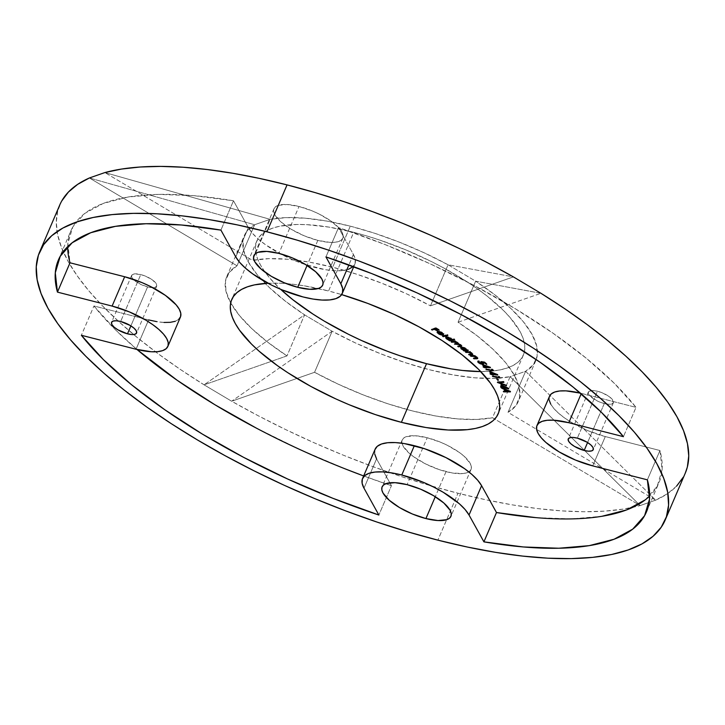 <?xml version="1.0" encoding="UTF-8"?>
<svg xmlns="http://www.w3.org/2000/svg" width="725" height="725" viewBox="0 0 725 725"><rect width="100%" height="100%" fill="white"/><g stroke="black" fill="none" stroke-linecap="round" stroke-linejoin="round"><path stroke-width="0.54" stroke-dasharray="3.62 2.72" d="M317.822 240.392A37.428 13.023 -156.8 0 0 342.825 238.181A37.428 13.023 -156.8 0 0 299.017 206.48L278.907 253.388L299.017 206.48L286.919 204.495L278.092 205.392L275.346 206.897L273.878 209.045L273.733 211.736L274.929 214.881L281.073 222.022L291.387 229.381L304.292 235.833L317.822 240.392L329.92 242.377L334.841 242.286L338.747 241.47L341.484 239.966L342.961 237.827L343.097 235.136L341.91 231.991L339.427 228.511L331.044 221.125L319.208 214.083L312.548 211.038L299.017 206.48A37.428 13.023 -156.8 0 0 274.014 208.691A37.428 13.023 -156.8 0 0 317.822 240.392L307.074 265.468L317.822 240.392M147.592 286.91A13.612 4.74 -156.8 0 0 156.682 286.103A13.612 4.74 -156.8 0 0 140.759 274.576L120.649 321.492L140.759 274.576L134.569 273.887L132.149 274.73L131.56 276.488L132.892 278.898L140.251 284.146L147.592 286.91L151.996 287.635L155.204 287.308L156.736 285.976L156.355 283.856L152.404 279.904L145.68 276.234L140.759 274.576A13.612 4.74 -156.8 0 0 131.66 275.382A13.612 4.74 -156.8 0 0 147.592 286.91L130.89 325.888L147.592 286.91M446.02 471.649A37.428 13.023 -156.8 0 0 471.023 469.438A37.428 13.023 -156.8 0 0 427.224 437.737L407.115 484.653L427.224 437.737L415.117 435.752L406.29 436.649L403.553 438.163L402.085 440.302L401.94 442.993L403.127 446.138L409.281 453.279L414.002 457.004L425.829 464.045L439.314 469.655L452.373 472.999L463.048 473.543L466.954 472.736L469.691 471.223L471.159 469.084L471.304 466.392L470.117 463.248L463.964 456.107L459.242 452.382L447.416 445.34L440.755 442.295L427.224 437.737A37.428 13.023 -156.8 0 0 402.221 439.948A37.428 13.023 -156.8 0 0 446.02 471.649L435.281 496.725L446.02 471.649M604.287 403.553A13.612 4.74 -156.8 0 0 613.377 402.747A13.612 4.74 -156.8 0 0 597.445 391.219L577.336 438.136L597.445 391.219L593.05 390.494L588.845 391.373L588.256 393.131L589.588 395.533L596.947 400.78L601.841 402.828L608.683 404.269L611.891 403.943L613.423 402.62L612.145 399.23L609.091 396.539L602.366 392.877L597.445 391.219A13.612 4.74 -156.8 0 0 588.356 392.017A13.612 4.74 -156.8 0 0 604.287 403.553L587.585 442.522L604.287 403.553M59.749 205.012A340.288 118.411 -156.8 0 0 204.078 384.83L231.647 401.233A340.288 118.411 -156.8 0 0 457.992 493.236L437.882 540.152L457.992 493.236L429.68 485.451L400.889 476.425L371.862 466.238L342.834 454.983L314.061 442.739L285.777 429.635L258.236 415.751L231.647 401.233L314.559 372.297L338.249 384.178L362.908 394.772L387.848 403.771L412.353 410.912L435.707 415.987L457.257 418.869L476.379 419.458L492.52 417.745L640.157 505.561L623.563 509.059L604.849 511.125L584.178 511.732L561.721 510.88L537.66 508.588L512.213 504.854L485.578 499.724L457.992 493.236A340.288 118.411 -156.8 0 0 640.157 505.561L655.645 500.159L508.007 412.344L515.847 405.692L519.571 397.128L519.082 386.896L514.397 375.296L505.651 362.663L493.082 349.35L477.068 335.738L458.046 322.226L540.959 293.299L475.645 281.182L458.046 322.226A158.576 55.182 23.2 0 1 518.275 401.532A158.576 55.182 23.2 0 1 508.007 412.344L525.607 371.291A158.576 55.182 -156.8 0 0 535.866 360.479A158.576 55.182 -156.8 0 0 475.645 281.182L494.658 294.694L510.681 308.297L523.242 321.61L531.996 334.252L536.681 345.843L537.162 356.075L533.437 364.639L525.607 371.291L510.119 376.701L492.52 417.745A158.576 55.182 23.2 0 1 314.559 372.297L332.159 331.243A158.576 55.182 -156.8 0 0 510.119 376.701L493.97 378.405L474.848 377.816L453.306 374.943L429.943 369.859L405.447 362.718L380.507 353.718L355.839 343.133L332.159 331.243L304.582 314.849L286.991 355.893L204.078 384.83L180.217 369.351L157.987 353.619L137.569 337.768L119.136 321.918L102.832 306.222L88.812 290.798L77.185 275.79L68.059 261.308L61.498 247.479L57.565 234.429L56.287 222.267L57.683 211.084L61.743 200.988M430.478 305.832L448.068 264.779A158.576 55.182 -156.8 0 0 350.284 226.164L332.693 267.217A158.576 55.182 23.2 0 1 430.478 305.832L406.798 293.942L382.129 283.357L357.189 274.358L332.693 267.217L309.33 262.133L287.78 259.26L268.667 258.671L252.517 260.384L104.88 172.568L270.108 219.331L252.517 260.384A158.576 55.182 23.2 0 1 332.693 267.217L350.284 226.164A158.576 55.182 -156.8 0 0 270.108 219.331L286.257 217.618L305.379 218.207L326.93 221.089L350.284 226.164L374.789 233.305L399.729 242.304L424.388 252.898L448.068 264.779L475.645 281.182L458.046 322.226L540.959 293.299L513.391 276.896L430.478 305.832L448.068 264.779L513.391 276.896L430.478 305.832M480.757 371.572A144.964 50.442 -156.8 0 0 523.359 355.123A144.964 50.442 -156.8 0 0 353.7 232.335L328.57 290.979A144.964 50.442 23.2 0 1 341.656 294.604L328.57 290.979L353.7 232.335A144.964 50.442 -156.8 0 0 256.877 240.908A144.964 50.442 -156.8 0 0 280.602 289.275L270.008 278.337L264.607 271.485L260.411 264.888L257.466 258.608L255.807 252.708L255.427 247.252L256.351 242.277L258.562 237.836L262.042 233.985L266.755 230.74L272.654 228.148L279.687 226.227L296.86 224.478L306.838 224.659L329.105 227.133L353.7 232.335L366.596 235.897L379.71 240.057L406.109 250.007L431.901 261.807L444.253 268.259L467.281 281.952L477.73 289.067L487.336 296.262L503.657 310.644L510.219 317.686L519.816 331.135L522.761 337.415L524.429 343.315L524.8 348.779L523.876 353.746L521.665 358.186L518.185 362.047L513.472 365.282L507.573 367.874L500.54 369.795L492.447 371.028L480.757 371.572M348.444 269.319L342.318 270.597L334.597 270.733L325.579 269.727L305.089 264.498L294.404 260.465L283.955 255.689L265.404 244.651L258 238.815L252.246 233.06L248.358 227.614A58.698 20.427 -156.8 0 0 304.301 264.226A58.698 20.427 -156.8 0 0 354.833 264.154A58.698 20.427 -156.8 0 0 353.401 254.439L338.521 227.614A319.87 111.306 -156.8 0 1 636.015 407.35L623.446 436.677L636.015 407.35L581.359 393.394A47.642 16.575 -156.8 0 0 580.417 393.158L636.015 407.35L613.984 383.008L586.018 358.032L552.776 333.02L515.058 308.578L473.76 285.278L429.871 263.683L384.431 244.307L338.521 227.614L353.401 254.439L355.268 259.369L355.042 263.601L352.74 266.954M58.408 259.967L70.977 230.65A319.87 111.306 -156.8 0 1 233.486 200.78L220.917 230.106L233.486 200.78L248.358 227.614L235.788 256.94L248.358 227.614L233.486 200.78L194.001 195.677L158.603 194.4L128.117 197.001L103.285 203.408L84.698 213.476L72.799 226.952L67.86 243.528L70.008 262.794M178.722 319.381L175.233 321.302M164.004 322.444L156.682 321.628M148.598 319.924L136.028 349.242L148.598 319.924L93.942 305.968L115.973 330.31L136.971 349.477A319.87 111.306 -156.8 0 1 93.942 305.968L81.372 335.285L93.942 305.968L148.598 319.924A47.642 16.575 -156.8 0 0 180.425 317.106M256.197 428.031L300.087 449.627L345.535 469.012M363.651 475.944L391.437 485.705L376.565 458.871L363.995 488.197L376.565 458.871L391.437 485.705L378.867 515.031L391.437 485.705A319.87 111.306 -156.8 0 1 363.651 475.944M374.698 453.941L375.106 449.201M535.956 517.641L571.363 518.91L601.841 516.309M645.259 499.842L657.167 486.357L662.097 469.791L659.949 450.515L605.293 436.559L588.066 430.75L571.644 422.539L564.53 417.917L558.522 413.178L553.855 408.51L550.701 404.088M549.188 400.091L549.523 396.24M267.96 283.248L281.708 283.303L292.483 284.191L303.965 285.777L328.57 290.979A144.964 50.442 23.2 0 0 267.96 283.248M89.402 177.969L237.03 265.785L229.2 272.437L225.466 281.001L225.955 291.233L230.641 302.833L239.395 315.466L251.956 328.778L267.978 342.381L286.991 355.893A158.576 55.182 23.2 0 1 230.686 302.905A158.576 55.182 23.2 0 1 226.771 276.597A158.576 55.182 23.2 0 1 237.03 265.785L254.629 224.732A158.576 55.182 -156.8 0 0 244.361 235.543A158.576 55.182 -156.8 0 0 304.582 314.849L285.568 301.337L269.555 287.725L256.985 274.413L248.24 261.779L243.555 250.179L243.065 239.948L246.79 231.384L254.629 224.732L270.108 219.331L252.517 260.384L104.88 172.568L89.402 177.969L237.03 265.785L254.629 224.732L89.402 177.969L104.88 172.568L270.108 219.331L254.629 224.732L89.402 177.969M685.243 473.226L683.303 477.141M676.624 486.076L667.381 493.77L655.645 500.159A340.288 118.411 -156.8 0 0 685.288 473.117M286.991 355.893L204.078 384.83L304.582 314.849L286.991 355.893M314.559 372.297L332.159 331.243L231.647 401.233L314.559 372.297M492.52 417.745L640.157 505.561L510.119 376.701L492.52 417.745M508.007 412.344L525.607 371.291L655.645 500.159L508.007 412.344M204.078 384.83L231.647 401.233L204.078 384.83L231.647 401.233L332.159 331.243L304.582 314.849L204.078 384.83M513.391 276.896L540.959 293.299L475.645 281.182L448.068 264.779L513.391 276.896M640.157 505.561L655.645 500.159L640.157 505.561L655.645 500.159L525.607 371.291L510.119 376.701L640.157 505.561M549.541 396.212A47.642 16.575 -156.8 0 0 605.293 436.559L592.724 465.885L605.293 436.559L659.949 450.515L647.38 479.841L659.949 450.515A319.87 111.306 -156.8 0 1 658.989 482.669A319.87 111.306 -156.8 0 1 649.663 496.027M375.133 449.165A58.698 20.427 -156.8 0 0 376.565 458.871M70.977 230.65A319.87 111.306 -156.8 0 0 67.724 246.609M353.401 254.439L348.906 264.924L353.401 254.439M338.521 227.614L325.951 256.931L338.521 227.614M510.373 391.799L510.627 391.21L510.427 391.899L510.681 391.31L509.213 391.301L510.627 391.21L510.373 391.799M508.769 391.301L506.159 391.282L508.769 391.301M505.633 391.282L503.793 391.409L503.594 390.829L503.34 391.409L503.594 390.829L505.832 390.829L503.594 390.829L505.633 391.282M505.062 389.524L501.655 388.074L501.51 387.313L501.265 387.902L501.51 387.313L510.627 391.21L501.51 387.313L505.062 389.524M506.494 390.829L505.66 389.434L508.968 390.847L506.494 390.829L508.968 390.847L505.66 389.434L506.24 391.418L506.494 390.829M500.857 385.066L501.111 384.486L508.896 388.228L508.696 388.899L508.95 388.31L506.403 387.739L508.896 388.228L501.111 384.486L500.857 385.066M506.331 387.721L503.467 387.077L503.558 388.174L503.304 387.467L506.331 387.721M502.298 386.815L500.776 386.751L500.612 386.072L500.359 386.661L500.612 386.072L502.298 386.815M501.8 385.519L501.111 384.486L501.8 385.519M503.195 386.661L506.467 387.395L502.371 385.428L502.942 387.241L503.195 386.661L506.467 387.395L502.371 385.428L503.195 386.661M497.314 382.356L497.567 381.767L503.721 381.35L503.839 382.401L504.093 381.821L499.298 382.22L506.73 385.174L506.476 385.763L506.73 385.174L499.208 382.428L506.73 385.174L499.335 382.138L504.093 381.821L503.721 381.35L497.567 381.767L497.314 382.356M498.728 382.256L497.64 381.858L497.432 382.347L497.567 381.767L498.728 382.256M496.679 378.903L497.549 378.423L497.296 379.003L497.549 378.423L498.918 380.045L498.673 380.634L498.918 380.045L498.229 380.108L496.933 378.314L496.679 378.903M497.549 378.423L498.918 380.045L497.549 378.423M498.392 376.737L498.637 376.148L499.597 376.52L500.123 377.97L499.597 376.52L498.637 376.148L498.392 376.737M499.117 377.19L492.991 376.529L492.692 375.867L492.447 376.447L492.692 375.867L499.181 377.036L498.637 376.148L499.262 376.837L492.692 375.867L499.117 377.19M489.583 371.816L489.837 371.227L497.885 374.408L497.631 374.997L497.966 374.499L497.713 375.088L497.966 374.499L495.655 374.218L497.885 374.408L489.837 371.227L489.583 371.816M495.383 374.182L493.018 373.892L493.535 374.426L493.29 375.015L493.535 374.426L492.792 374.499L493.535 374.426L493.018 373.892L495.383 374.182M492.583 374.064L492.085 373.774L492.583 374.064M491.74 373.728L490.589 373.81L490.245 373.157L490 373.737L490.245 373.157L491.831 373.52L491.124 372.559L491.903 373.357L490.245 373.157L491.74 373.728M490.916 372.342L489.837 371.227L490.916 372.342M492.583 373.438L495.547 373.81L491.314 372.133L492.583 373.438L492.329 374.028L492.583 373.438L495.547 373.81L491.314 372.133L492.583 373.438M491.459 369.487L491.713 368.907L492.665 369.243L492.42 369.822L492.665 369.243L493.58 370.122L493.335 370.711L493.58 370.122L492.628 370.031L493.58 370.122L492.665 369.243L491.713 368.907L491.459 369.487M492.275 369.995L486.566 369.65L486.185 368.998L485.931 369.587L486.185 368.998L492.357 369.804L491.713 368.907L492.438 369.614L486.185 368.998L492.275 369.995M482.288 364.775L482.542 364.186L490.598 367.086L490.345 367.675L490.698 367.176L490.444 367.765L490.698 367.176L488.541 367.022L490.598 367.086L482.542 364.186L482.288 364.775M488.152 366.995L486.031 366.841L486.629 367.394L486.375 367.974L486.629 367.394L485.904 367.539L486.629 367.394L486.031 366.841L488.152 366.995M485.614 367.004L485.061 366.778L485.614 367.004M484.726 366.75L483.339 366.234L483.086 366.823L483.339 366.234L484.808 366.542L483.919 365.454L484.898 366.343L483.339 366.234L484.726 366.75M483.756 365.3L482.542 364.186L483.756 365.3M485.542 366.388L488.333 366.596L484.082 365.065L485.542 366.388L485.288 366.977L485.542 366.388L488.333 366.596L484.082 365.065L485.542 366.388M478.409 361.92L482.651 363.751L478.545 362.047L478.718 360.751L479.189 362.101L482.143 363.279L482.424 362.292L480.965 361.304L484.69 361.884L484.445 362.473L484.69 361.884L486.937 363.85L486.683 364.439L486.937 363.85L486.221 364.032L484.463 362.201L482.424 361.884L483.448 363.669M477.748 361.639L478.427 360.787L478.101 361.558M478.718 360.751L479.252 361.213L478.935 362.69L479.252 361.213L479.189 362.101L482.143 363.279L481.898 363.868L482.297 362.183M483.358 363.696L483.657 362.98L482.424 361.884L484.463 362.201L486.937 363.85L484.69 361.884L480.965 361.304L480.711 361.884L480.965 361.304L482.805 362.699L482.143 363.279M470.38 355.857L470.634 355.268L475.219 355.295L475.491 356.319L475.745 355.73L474.857 355.884L477.412 356.999L477.159 357.579L477.412 356.999L477.974 357.923L474.92 355.73L475.745 355.73L475.219 355.295L470.634 355.268L470.38 355.857M476.905 358.222L474.159 358.368L473.706 357.778L473.452 358.368L473.706 357.778L475.89 357.788L475.636 358.377L476.887 357.751L476.633 358.331L476.76 356.908L474.168 355.785L471.096 355.866L470.634 355.268L475.537 356.192L477.068 357.198L476.887 357.751L476.76 356.908M476.805 357.76L473.706 357.778L476.996 358.213M474.639 355.884L474.168 355.785M471.866 354.253L468.894 353.9L471.912 353.755L471.694 352.885L465.677 351.407L465.432 351.997L465.677 351.407L470.036 351.272L470.335 352.296L470.588 351.707L469.755 351.861L472.319 352.957L472.646 354.153M470.969 353.836L471.912 353.755L470.715 354.425L470.969 353.836L468.894 353.9L468.64 354.489L468.894 353.9L469.383 354.462L472.918 353.99L472.066 352.767L469.809 351.734L470.588 351.707L470.036 351.272L465.677 351.407L466.184 351.969L470.788 352.341L472.183 353.447L471.658 354.344L471.694 352.885M467.625 350.257L467.879 349.667L468.459 350.093L468.205 350.673L468.459 350.093L466.891 350.211L468.459 350.093L467.879 349.667L467.625 350.257M466.148 350.266L464.698 350.374L466.148 350.266M460.846 347.511L461.689 346.777L461.028 346.967L461.1 347.973L464.471 349.93L463.511 350.565L464.471 349.93L461.354 348.254M461.689 346.777L461.435 347.366L461.689 346.777L466.184 348.335L466.873 350.311L467.879 349.667L467.127 349.722L465.115 347.683L461.689 346.777M460.828 347.384L461.1 347.973M465.84 349.849L465.713 348.408L462.251 347.212L462.133 349.242L462.378 348.662L465.84 349.849L465.586 350.438L465.84 349.849L462.713 348.879L461.816 347.329L464.897 347.909L466.293 348.933L465.84 349.849L466.492 349.559M461.816 348.136L461.608 347.683M462.251 347.212L461.771 347.357M454.33 341.393L451.394 341.248L451.14 341.837L451.394 341.248L455.246 340.714L454.992 341.303L455.246 340.714L455.862 341.149L455.617 341.729L455.862 341.149L455.128 341.403L456.406 341.62L456.152 342.209L456.406 341.62L457.62 342.272L458.137 343.659L460.937 344.556L461.381 345.807M458.137 343.858L458.064 342.635L455.2 341.239L455.862 341.149L455.246 340.714L451.394 341.248L455.128 341.466L456.895 342.562L455.101 341.466M460.094 345.508L460.33 344.538L460.737 345.372L457.992 345.798L460.357 345.997L457.992 345.798L457.738 346.387L457.992 345.798L460.094 345.508L459.84 346.097L460.33 344.538L458.127 343.686M457.076 343.704L454.693 343.523L454.439 344.103L456.659 343.251L456.406 343.831L457.158 343.161L456.659 343.251L457.022 342.263L457.14 343.17M457.312 343.55L457.022 342.263M456.659 343.251L454.693 343.523L457.149 343.695M457.892 343.668L460.33 344.538M461.327 345.825L461.1 344.674L458.227 343.451M453.932 339.391L454.185 338.802L454.829 339.218L454.575 339.808L454.185 338.802L453.932 339.391M445.875 337.179L446.446 336.482L445.857 336.98L446.337 337.886L449.953 339.744L449.101 340.46L449.953 339.744L447.089 338.865L446.401 337.95M446.446 336.482L446.192 337.071L446.446 336.482L450.896 337.778L450.642 338.367L450.896 337.778L452.201 339.246L451.947 339.835L454.185 338.802L452.201 339.246L449.745 337.152L446.446 336.482M446.654 337.279L448.666 337.071L451.548 338.928L451.122 339.517L449.554 339.373L446.682 337.515M451.122 339.517L450.515 337.904L447.089 336.917L447.443 339.11L447.697 338.53L451.122 339.517L450.868 340.107L451.566 339.246M442.585 336.282L442.839 335.702L447.388 334.488L447.135 335.077L447.388 334.488L448.05 334.905L447.796 335.494L448.05 334.905L447.216 335.122L448.05 334.905L447.388 334.488L442.839 335.702L442.585 336.282M443.419 336.065L442.839 335.702L443.419 336.065M438.317 331.669L439.006 333.799L439.259 333.219L442.023 334.189L442.178 335.177L442.422 334.597L438.824 333.69L437.855 332.576M437.356 331.833L437.782 331.171L437.528 331.76L437.782 331.171L439.441 331.198L439.187 331.787L439.441 331.198L442.132 332.277L441.878 332.857L442.132 332.277L443.718 333.781L443.392 334.424M442.767 334.18L438.761 331.787L442.767 334.18M438.136 331.869L439.259 333.219L442.023 334.189L440.709 334.207L437.982 332.693L437.338 331.751L438.099 331.098L441.498 331.923L443.718 333.781M442.848 333.917L441.77 332.403L438.87 331.533L442.848 333.917L442.594 334.497L441.77 332.403L438.87 331.533L442.848 333.917M431.475 329.612L435.671 327.519L435.426 328.108L435.671 327.519L439.359 329.676L438.843 330.111L435.643 328.235L439.359 329.676L435.671 327.519L431.475 329.612M434.782 328.57L437.737 330.292L437.483 330.881L437.737 330.292L437.22 330.727L434.647 328.869L437.737 330.292L434.782 328.57M432.236 329.322L431.728 329.032L432.236 329.322M342.825 238.181L322.716 285.097M156.682 286.103L136.581 333.011M471.023 469.438L450.932 516.327M613.377 402.747L593.268 449.663M523.359 355.123L498.22 413.767M256.877 240.908L231.737 299.552M226.771 276.597L244.361 235.543M535.866 360.479L518.275 401.532M588.356 392.017L568.246 438.933M402.221 439.948L382.111 486.865M131.66 275.382L111.559 322.299M274.014 208.691L253.904 255.608M646.419 511.995L658.989 482.669M354.833 264.154L353.737 266.7M483.466 364.022L483.72 363.433M478.554 361.993L478.808 361.403M482.632 363.651L482.886 363.071M477.721 358.503L477.974 357.923M476.95 358.15L477.204 357.561M472.7 354.516L472.954 353.936M471.93 354.172L472.183 353.583M460.611 347.746L460.864 347.157M461.444 346.16L461.689 345.58M460.629 345.834L460.882 345.254M445.639 337.415L445.884 336.835M437.121 332.077L437.374 331.488M443.473 334.714L443.718 334.125"/><path stroke-width="1.09" d="M549.369 396.657L551.236 393.929L554.725 392.017L559.691 390.983L565.962 390.866L580.417 393.158A47.642 16.575 -156.8 0 0 549.541 396.212L536.971 425.53A47.642 16.575 23.2 0 0 592.724 465.885L647.38 479.841A319.87 111.306 23.2 0 1 646.419 511.995A319.87 111.306 23.2 0 1 483.91 541.856L469.03 515.022L481.599 485.696A58.698 20.427 -156.8 0 0 414.337 445.694L401.768 475.011A58.698 20.427 23.2 0 1 469.03 515.022L483.91 541.856L523.387 546.967L558.794 548.236L589.271 545.635L614.102 539.228L632.689 529.159L644.597 515.683L649.528 499.108L647.38 479.841L592.724 465.885L575.505 460.076L559.075 451.865L545.961 442.504L541.285 437.837L538.131 433.414L536.618 429.408L536.799 425.983L538.666 423.255L542.155 421.343L547.13 420.301L553.393 420.192L568.79 422.711L623.446 436.677L601.424 412.326L573.448 387.349L540.216 362.346L502.488 337.895L461.191 314.605L417.301 293.009L371.862 273.633L325.951 256.931L340.832 283.765L342.698 288.695L342.472 292.918L340.17 296.28L335.874 298.637L329.748 299.914L322.027 300.05L313.019 299.053L303.05 296.942L281.835 289.792L271.395 285.016L252.835 273.978L245.431 268.132L239.676 262.387L235.788 256.94L220.917 230.106L181.431 224.995L146.033 223.726L115.547 226.327L90.725 232.734L72.128 242.793L60.229 256.278L55.29 272.845L57.447 292.121L112.103 306.077L129.322 311.886L145.743 320.097L152.857 324.718L158.866 329.458L163.533 334.125L166.687 338.548L168.209 342.553L168.028 345.979L166.152 348.707L162.663 350.619L157.697 351.652L151.434 351.77L136.028 349.242L81.372 335.285L103.403 359.636L131.37 384.612L164.611 409.616L202.329 434.058L243.627 457.357L287.526 478.953L332.965 498.329L378.867 515.031L363.995 488.197L362.128 483.267L362.346 479.044L364.657 475.682L368.952 473.316L375.079 472.048L382.791 471.903L391.808 472.908L401.768 475.011L422.992 482.17L433.432 486.946L443.229 492.284L459.396 503.821L465.151 509.575L469.03 515.022L481.599 485.696L496.48 512.53L535.956 517.641M297.712 287.308L307.074 265.468L297.712 287.308L309.811 289.293L318.638 288.387L321.383 286.882L322.852 284.744L322.987 282.052L321.8 278.907L315.656 271.766L305.343 264.407L292.438 257.955L278.907 253.388A37.428 13.023 23.2 0 1 322.716 285.097A37.428 13.023 23.2 0 1 297.712 287.308A37.428 13.023 23.2 0 1 253.904 255.608A37.428 13.023 23.2 0 1 278.907 253.388L266.809 251.412L257.982 252.309L255.236 253.813L253.768 255.961L253.632 258.653L254.819 261.798L260.964 268.939L271.277 276.298L284.182 282.741L297.712 287.308M127.482 333.826L130.89 325.888L127.482 333.826L131.887 334.551L135.095 334.225L136.626 332.893L136.246 330.772L134.007 328.171L130.264 325.498L120.649 321.492A13.612 4.74 23.2 0 1 136.581 333.02A13.612 4.74 23.2 0 1 127.482 333.826A13.612 4.74 23.2 0 1 111.559 322.299A13.612 4.74 23.2 0 1 120.649 321.492L116.245 320.776L113.037 321.103L111.505 322.426L111.886 324.555L114.124 327.147L117.876 329.821L127.482 333.826M425.919 518.565L435.281 496.725L425.919 518.565L438.018 520.55L446.845 519.653L449.582 518.139L451.05 516.001L451.195 513.309L450.007 510.164L443.854 503.023L433.55 495.664L420.645 489.212L407.115 484.653A37.428 13.023 23.2 0 1 450.923 516.354A37.428 13.023 23.2 0 1 425.919 518.565A37.428 13.023 23.2 0 1 382.111 486.865A37.428 13.023 23.2 0 1 407.115 484.653L395.007 482.669L386.18 483.566L383.443 485.079L381.975 487.218L381.83 489.91L383.027 493.054L389.171 500.196L399.484 507.554L412.38 514.007L425.919 518.565M584.178 450.47L587.585 442.522L584.178 450.47L588.573 451.186L591.79 450.859L593.322 449.536L592.932 447.407L590.703 444.815L586.951 442.141L577.336 438.136A13.612 4.74 23.2 0 1 593.268 449.663A13.612 4.74 23.2 0 1 584.178 450.47A13.612 4.74 23.2 0 1 568.246 438.933A13.612 4.74 23.2 0 1 577.336 438.136L572.94 437.411L569.732 437.737L568.201 439.069L568.581 441.19L570.811 443.782L574.562 446.464L584.178 450.47M39.639 251.928A340.288 118.411 23.2 0 0 437.882 540.152A340.288 118.411 23.2 0 0 665.188 520.033A340.288 118.411 23.2 0 0 266.945 231.81L297.196 240.174L327.981 249.944L359.002 261.018L389.959 273.298L420.554 286.665L450.497 300.993L479.488 316.136L507.264 331.95L533.546 348.281L558.078 364.983L580.634 381.885L600.989 398.822L618.951 415.633L634.348 432.163L647.026 448.249L656.877 463.737L663.783 478.473L667.698 492.32L668.577 505.144L666.402 516.816L661.209 527.229L653.044 536.292L641.987 543.895L628.131 549.976L611.628 554.489L592.624 557.371L571.309 558.603L547.892 558.178L522.58 556.084L495.637 552.359L467.308 547.031L437.882 540.152L407.631 531.787L376.846 522.018L345.825 510.944L314.868 498.664L284.263 485.297L254.33 470.969L225.33 455.826L197.562 440.012L171.281 423.681L146.749 406.979L124.192 390.077L103.838 373.139L85.867 356.319L70.479 339.789L57.792 323.703L47.95 308.225L41.035 293.48L37.129 279.642L36.25 266.818L38.416 255.146L43.609 244.724L51.774 235.67L62.839 228.067L76.687 221.977L93.199 217.473L112.194 214.591L133.509 213.358L156.935 213.784L182.238 215.878L209.19 219.602L237.51 224.931L266.945 231.81L287.055 184.893L315.357 192.678L344.148 201.704L373.176 211.89L402.203 223.146L430.976 235.38L459.26 248.494L486.81 262.377L513.391 276.896A340.288 118.411 -156.8 0 0 287.055 184.893L259.468 178.404L232.834 173.275L207.377 169.541L183.325 167.248L160.859 166.397L140.188 167.004L121.474 169.07L104.88 172.568L89.402 177.969A340.288 118.411 -156.8 0 0 59.749 205.012L39.639 251.928A340.288 118.411 23.2 0 1 266.945 231.81L287.055 184.893A340.288 118.411 -156.8 0 0 104.88 172.568L89.402 177.969L77.666 184.358L68.422 192.052L61.743 200.988M426.527 363.687A144.964 50.442 -156.8 0 0 480.757 371.572L462.604 370.475L451.131 368.889L426.527 363.687L401.387 422.331L426.527 363.687A144.964 50.442 -156.8 0 1 280.602 289.275L292.891 299.76L312.955 314.07L324.147 321.03L348.335 334.216L361.086 340.324L387.304 351.244L400.526 355.966L426.527 363.687M341.656 294.604A144.964 50.442 23.2 0 1 498.22 413.767A144.964 50.442 23.2 0 1 401.387 422.331L375.387 414.609L348.988 404.659L335.947 398.968L310.844 386.416L287.816 372.713L277.367 365.599L259.088 351.19L251.43 344.022L239.477 330.129L235.281 323.531L232.335 317.251L230.668 311.36L230.296 305.896L231.221 300.92L233.432 296.48L236.912 292.628L241.624 289.384L247.524 286.792L254.557 284.871L267.96 283.248A144.964 50.442 23.2 0 0 231.737 299.552A144.964 50.442 23.2 0 0 401.387 422.331L425.992 427.532L448.249 430.016L467.308 429.671L475.41 428.439L482.433 426.517L488.342 423.926L493.054 420.69L496.525 416.83L498.737 412.398L499.661 407.423L499.289 401.958L497.622 396.058L494.677 389.778L490.49 383.19L478.527 369.288L462.206 354.915L442.141 340.596L419.113 326.903L394.01 314.351L367.783 303.422L341.457 294.54M353.22 266.501L348.444 269.319M67.724 246.609A319.87 111.306 -156.8 0 0 70.008 262.794L57.447 292.121L112.103 306.077L124.664 276.751L112.103 306.077A47.642 16.575 23.2 0 1 167.856 346.432L180.425 317.106A47.642 16.575 -156.8 0 0 124.664 276.751L70.008 262.794L124.664 276.751L141.892 282.56L150.365 286.438L165.427 295.401L176.102 304.808L179.256 309.222L180.77 313.227L180.588 316.653L178.722 319.381M175.233 321.302L170.266 322.335L164.004 322.444M156.682 321.628L148.598 319.924M345.535 469.012L363.651 475.944A319.87 111.306 -156.8 0 1 136.971 349.477L177.181 380.29L214.899 404.74L256.197 428.031M376.565 458.871L374.698 453.941M374.916 449.718L377.227 446.355L381.522 443.999L387.648 442.721L395.361 442.585L404.378 443.582L424.868 448.82L446.002 457.629L464.562 468.667L471.957 474.503L477.712 480.258L481.599 485.696L496.48 512.53A319.87 111.306 -156.8 0 0 649.663 496.027M601.841 516.309L626.672 509.902L645.259 499.842M550.701 404.088L549.188 400.091M443.247 336.699L442.585 336.282L447.135 335.077L447.796 335.494L443.247 336.699L447.796 335.494L447.135 335.077L442.585 336.282L443.247 336.699L443.501 336.11L443.247 336.699M446.192 337.071L446.962 339.164L449.808 340.079L449.101 340.46L449.754 340.877L449.998 340.288L450.714 340.134L449.754 340.877L454.575 339.808L453.932 339.391L451.947 339.835L454.575 339.808L449.754 340.877L446.083 338.475L445.676 337.343L448.24 337.279L451.612 339.146L451.947 339.835L450.642 338.367L445.639 337.415L445.884 336.835M465.985 352.432L465.432 351.997L469.782 351.861L470.335 352.296L469.555 352.314L472.446 353.882L472.165 354.788L469.193 354.915L468.64 354.489L471.794 354.298L471.44 353.474L469.157 352.459L465.985 352.432L468.839 352.404L471.44 353.474L471.431 354.842L472.7 354.516L469.555 352.314L470.335 352.296L469.782 351.861L465.432 351.997L465.985 352.432L466.184 351.969L465.985 352.432M470.915 356.292L470.38 355.857L474.966 355.884L475.491 356.319L474.676 356.31L477.521 357.923L477.113 358.775L473.978 358.793L473.452 358.368L476.778 358.295L476.506 357.488L474.241 356.437L470.915 356.292L473.914 356.374L476.506 357.488L476.633 358.331L473.452 358.368L473.978 358.793L477.721 358.503L474.676 356.31L475.491 356.319L474.966 355.884L470.38 355.857L470.915 356.292M483.448 363.669L482.397 364.331L483.466 364.022L482.315 362.138L484.354 362.455L486.683 364.439L484.445 362.473L480.711 361.884L484.445 362.473L486.683 364.439L484.218 362.79L482.17 362.473L483.403 363.569L483.113 364.285L480.24 363.805L478.038 362.382L478.174 361.367L480.367 363.506L482.179 363.868L482.551 363.288L480.711 361.884L482.17 362.881L481.898 363.868L478.935 362.69L478.473 361.331L477.748 361.639L477.993 361.05M484.644 366.932L482.288 364.775L490.444 367.765L485.777 367.43L486.375 367.974L485.732 367.928L483.584 367.276L483.086 366.823L484.644 366.932L483.086 366.823L485.732 367.928L486.375 367.974L485.777 367.43L490.444 367.765L482.288 364.775L484.644 366.932M499.017 377.426L498.392 376.737L500.123 377.97L492.447 376.447L500.123 377.97L498.392 376.737L499.017 377.426M498.048 380.525L496.679 378.903L498.048 380.525M497.395 382.447L503.467 381.93L503.839 382.401L499.081 382.728L506.476 385.763L497.395 382.447L506.476 385.763L499.081 382.728L503.839 382.401L503.467 381.93L497.395 382.447M502.189 387.077L500.857 385.066L508.696 388.899L500.64 387.077L508.696 388.899L500.857 385.066L502.189 387.077L502.443 386.488L502.189 387.077M501.265 387.902L510.427 391.899L503.603 391.853L503.34 391.409L505.579 391.409L504.537 389.642L501.265 387.902L504.537 389.642L505.579 391.409L503.34 391.409L503.603 391.853L510.373 391.799L501.265 387.902M491.65 373.946L489.583 371.816L497.713 375.088L492.764 374.472L493.29 375.015L492.601 374.934L490.426 374.182L490 373.737L491.65 373.946L490 373.737L490.426 374.182L492.601 374.934L493.29 375.015L492.764 374.472L497.713 375.088L489.583 371.816L491.65 373.946M492.193 370.194L491.459 369.487L493.335 370.711L485.931 369.587L493.335 370.711L491.459 369.487L492.193 370.194M466.873 350.311L468.205 350.673L464.091 350.991L463.511 350.565L464.227 350.51L461.163 348.897L460.774 347.547L463.638 347.755L466.402 349.314L466.873 350.311L465.93 348.924L461.435 347.366L460.611 347.746L464.091 350.991L468.205 350.673L466.873 350.311M461.381 345.807L460.484 346.532L461.444 346.16L460.683 345.145L457.973 344.04L457.366 342.862L454.947 341.819L455.617 341.729L454.992 341.303L451.14 341.837L451.766 342.263L451.992 341.72L451.766 342.263L451.14 341.837L454.992 341.303L455.617 341.729L454.947 341.819L457.366 342.862L457.973 344.04L461.363 345.78L461.073 346.414L458.381 346.822L457.738 346.387L460.556 345.925L460.221 345.227L458.082 344.303L454.439 344.103L457.185 343.668L456.777 342.843L454.439 341.992L451.766 342.263L453.397 342.037L456.777 342.843L457.312 343.55L457.557 342.961M437.528 331.76L438.707 333.962L442.178 335.177L439.006 333.799L438.435 331.678L437.891 332.431L438.299 333.292L442.178 335.177L439.549 334.415L437.175 332.621L437.528 331.76L439.522 331.86L442.957 333.636L443.256 334.95L438.217 332.195L443.011 335.068L443.464 334.361L441.878 332.857L439.187 331.787L437.121 332.077M432.209 330.038L431.475 329.612L435.426 328.108L439.105 330.256L435.761 328.679L434.529 329.15L437.483 330.881L434.139 329.304L432.209 330.038L434.139 329.304L437.483 330.881L434.529 329.15L435.761 328.679L439.105 330.256L435.426 328.108L431.475 329.612L432.209 330.038L432.462 329.458L432.209 330.038M665.188 520.033L685.288 473.117A340.288 118.411 -156.8 0 0 540.959 293.299L564.82 308.778L587.051 324.51L607.468 340.36L625.911 356.211L642.205 371.907L656.225 387.331L667.852 402.339L676.978 416.821L683.539 430.65L687.472 443.7L688.75 455.862L687.354 467.045L685.243 473.226M683.303 477.141L676.624 486.076M540.959 293.299L513.391 276.896L540.959 293.299M536.971 425.53A47.642 16.575 23.2 0 1 568.79 422.711L581.178 393.802L568.79 422.711L623.446 436.677A319.87 111.306 23.2 0 0 325.951 256.931L340.832 283.765A58.698 20.427 23.2 0 1 342.263 293.471A58.698 20.427 23.2 0 1 291.731 293.553A58.698 20.427 23.2 0 1 235.788 256.94L220.917 230.106A319.87 111.306 23.2 0 0 58.408 259.967L58.498 259.758M483.91 541.856L496.48 512.53L483.91 541.856M167.856 346.432A47.642 16.575 23.2 0 1 136.028 349.242L81.372 335.285A319.87 111.306 23.2 0 0 378.867 515.031L363.995 488.197A58.698 20.427 23.2 0 1 362.563 478.482A58.698 20.427 23.2 0 1 401.768 475.011L414.337 445.694A58.698 20.427 -156.8 0 0 375.133 449.165L362.563 478.482M70.008 262.794L57.447 292.121A319.87 111.306 23.2 0 1 58.408 259.967M348.906 264.924L340.832 283.765L348.906 264.924M506.159 391.282L505.633 391.282L506.159 391.282M505.832 390.829L505.579 391.409L505.062 389.524L505.832 390.829M508.714 391.428L506.24 391.418L505.533 389.724L508.841 391.138L505.407 390.014L506.24 391.418L508.714 391.428M503.304 387.467L502.806 388.002L503.05 387.413L502.298 386.815L503.304 387.467M502.443 386.488L501.8 385.519L502.443 386.488M502.942 387.241L502.244 385.736L506.34 387.703L502.942 387.241L506.222 387.984L502.126 386.008L502.942 387.241M499.298 382.22L499.081 382.728L499.298 382.22M499.208 382.428L498.728 382.256L499.208 382.428M492.329 374.028L491.178 372.442L495.411 374.118L492.329 374.028L495.293 374.399L491.061 372.713L492.329 374.028M485.315 366.977L483.956 365.373L488.197 366.895L485.288 366.977L488.079 367.176L483.838 365.645L485.288 366.977M478.473 361.331L478.292 362.636L478.545 362.056L478.292 362.636L482.397 364.331L482.569 363.742M478.935 362.69L478.998 361.802M479.252 361.213L479.189 362.101M482.17 362.881L481.898 363.868M482.143 363.279L482.107 362.038M482.415 363.733L483.593 363.587M476.533 358.349L476.343 358.812L476.533 358.349M476.506 357.488L476.633 358.331M476.887 357.751L476.76 356.908M474.123 355.884L473.914 356.374L474.123 355.884M469.755 351.861L469.555 352.314L469.755 351.861M472.646 354.153L471.866 354.253M469.193 354.915L471.649 354.344L468.64 354.489L469.383 354.462L469.193 354.915M470.969 353.836L471.912 353.755L471.694 352.885M471.44 353.474L471.658 354.344M469.066 351.888L468.839 352.404L469.066 351.888M467.779 351.924L467.58 352.377L467.779 351.924M471.685 354.262L472.419 354.199M466.891 350.211L466.148 350.266L466.891 350.211M464.698 350.374L464.091 350.991L464.698 350.374M461.771 347.357L461.381 348.109L465.595 348.689L465.586 350.438L462.133 349.242L462.006 347.801L461.354 348.272L460.846 347.511M461.816 348.136L461.816 347.329M466.51 349.423L465.586 350.438L466.266 349.976L465.468 348.997L462.006 347.801M461.354 348.272L463.085 349.812L465.586 350.438M457.973 344.04L458.381 343.269M456.777 342.843L456.406 343.831L454.439 344.103L456.569 344.321L456.804 343.768L456.569 344.321L460.194 344.846L459.84 346.097L457.738 346.387L458.381 346.822L458.617 346.26L458.381 346.822L460.484 346.532L460.357 345.997L461.562 345.725M460.076 345.127L459.84 346.097M458.127 343.686L457.076 343.704M453.632 341.493L453.397 342.037L453.632 341.493M456.813 343.741L458.336 343.722M453.959 339.409L451.004 340.07L453.959 339.409M446.401 337.95L445.875 337.179M445.857 336.98L446.736 338.231M445.902 337.252L446.337 337.886M446.691 337.542L450.388 338.203L450.868 340.107L447.443 339.11L446.881 336.98M451.584 339.119L450.868 340.107L451.294 339.517L450.461 338.62L446.836 337.497L447.035 337.034L446.836 337.497M446.817 337.025L446.428 338.095L447.117 338.892L450.868 340.107M447.216 335.122L443.419 336.065L447.216 335.122M437.855 332.576L437.356 331.833M443.718 333.781L443.464 334.361M443.011 335.068L442.767 334.18L443.51 334.361M438.317 331.669L438.217 332.195M437.982 332.693L437.338 331.751M442.594 334.497L438.797 331.715L441.634 332.721L442.594 334.497L438.625 332.113L441.516 332.993L442.594 334.497L442.848 333.917M435.643 328.235L434.529 329.15L435.643 328.235M434.647 328.869L432.236 329.322L434.647 328.869M353.737 266.7L342.282 293.435M478.554 361.993L478.808 361.403M482.632 363.651L482.886 363.071M476.95 358.15L477.204 357.561M471.93 354.172L472.183 353.583M460.611 347.746L460.864 347.157M461.444 346.16L461.689 345.58M460.629 345.834L460.882 345.254"/></g></svg>
